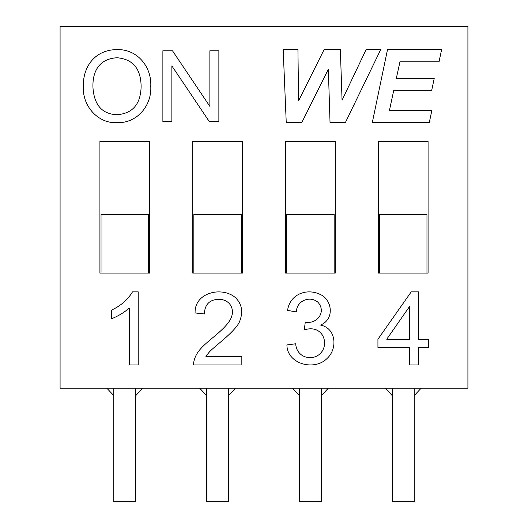 <?xml version="1.0" encoding="UTF-8"?>
<svg xmlns="http://www.w3.org/2000/svg" width="528" height="528" viewBox="0 0 528 528"><rect width="100%" height="100%" fill="white"/><g stroke="black" fill="none" stroke-linecap="round" stroke-linejoin="round"><path stroke-width="0.79" d="M106.834 388.179L113.804 395.617M135.736 395.617L142.705 388.179M199.657 388.179L206.626 395.617M228.551 395.617L235.521 388.179M292.479 388.179L299.449 395.617M321.374 395.617L328.343 388.179M385.295 388.179L392.264 395.617M414.196 395.617L421.166 388.179M135.736 388.179L135.736 501.6L113.804 501.6L113.804 388.179M228.551 388.179L228.551 501.6L206.626 501.6L206.626 388.179M321.374 388.179L321.374 501.6L299.449 501.6L299.449 388.179M414.196 388.179L414.196 501.6L392.264 501.6L392.264 388.179M101.02 214.599L148.52 214.599L148.52 273.068L101.02 273.068L101.02 214.599M193.835 214.599L241.342 214.599L241.342 273.068L193.835 273.068L193.835 214.599M286.658 214.599L334.165 214.599L334.165 273.068L286.658 273.068L286.658 214.599M379.48 214.599L426.98 214.599L426.98 273.068L379.48 273.068L379.48 214.599M295.706 343.781C296.34 357.185 311.764 361.885 320.39 353.47C330.066 343.556 322.357 323.895 304.3 329.934L305.257 322.199C317.09 324.39 326.575 311.89 318.001 302.339C310.253 295.297 296.479 300.584 296.373 311.936L287.588 310.411C289.601 294.624 306.418 287.734 320.146 294.419C332.165 299.501 334.93 319.282 320.483 325.063C336.31 328.198 337.755 348.803 327.07 358.486C314.213 371.481 286.922 363.838 286.922 344.923L295.706 343.781M193.4 364.973C194.37 352.823 202.501 346.381 212.23 338.138C220.176 331.683 225.515 326.542 228.241 322.707C236.953 311.784 231.224 299.336 218.684 299.264C209.484 299.653 204.712 304.557 204.362 313.969L195.096 312.952C194.311 292.446 222.09 285.971 235.521 297.713C241.804 303.937 243.263 311.606 239.89 320.714C238.517 325.327 231.937 332.554 220.136 342.408C211.847 349.628 210.269 350.209 205.92 356.433L241.831 356.433L241.831 364.973L193.4 364.973M132.488 291.885L138.211 291.885L138.211 364.973L129.334 364.973L129.334 308.048C123.961 312.662 117.962 316.252 111.329 318.82L111.329 310.187C120.615 305.95 127.664 299.851 132.488 291.885M83.292 87.094C82.738 65.294 96.169 49.612 117.058 49.606C137.504 49.012 151.734 66.997 150.777 86.288C151.846 105.666 137.075 123.374 117.011 122.694C97.865 123.598 82.625 106.148 83.292 87.094M101.02 273.068L99.917 273.068L99.917 141.511L149.622 141.511L149.622 273.068L148.52 273.068M92.948 87.278C94.05 104.94 102.056 114.094 116.965 114.734C132.733 113.54 140.785 104.062 141.121 86.288C140.831 68.633 132.825 59.123 117.104 57.75C101.033 58.621 92.374 69.168 92.948 87.278M467.914 26.4L60.086 26.4L60.086 388.179L467.914 388.179L467.914 26.4M171.871 65.901L171.871 121.513L162.881 121.513L162.881 50.78L172.484 50.78L209.873 106.399L209.873 50.78L218.869 50.78L218.869 121.513L209.266 121.513L171.871 65.901M193.835 273.068L192.74 273.068L192.74 141.511L242.438 141.511L242.438 273.068L241.342 273.068M286.658 273.068L285.562 273.068L285.562 141.511L335.26 141.511L335.26 273.068L334.165 273.068M379.48 273.068L378.378 273.068L378.378 141.511L428.083 141.511L428.083 273.068L426.98 273.068M418.605 347.503L418.605 364.973L409.655 364.973L409.655 347.503L377.929 347.503L377.929 339.233L411.213 291.885L418.605 291.885L418.605 339.233L428.531 339.233L428.531 347.503L418.605 347.503M366.095 49.606L380.695 49.606L345.319 122.694L330.04 122.694L328.337 69.26L301.719 122.694L286.249 122.694L283.18 49.606L297.924 49.606L298.604 100.749L324.106 49.606L340.355 49.606L342.058 100.214L366.095 49.606M431.838 110.53L429.257 122.694L372.28 122.694L387.506 49.606L441.619 49.606L439.039 61.769L399.967 61.769L396.317 78.415L434.221 78.415L431.64 90.625L393.69 90.625L389.407 110.53L431.838 110.53M409.655 339.233L409.655 306.339L386.734 339.233L409.655 339.233"/></g></svg>
